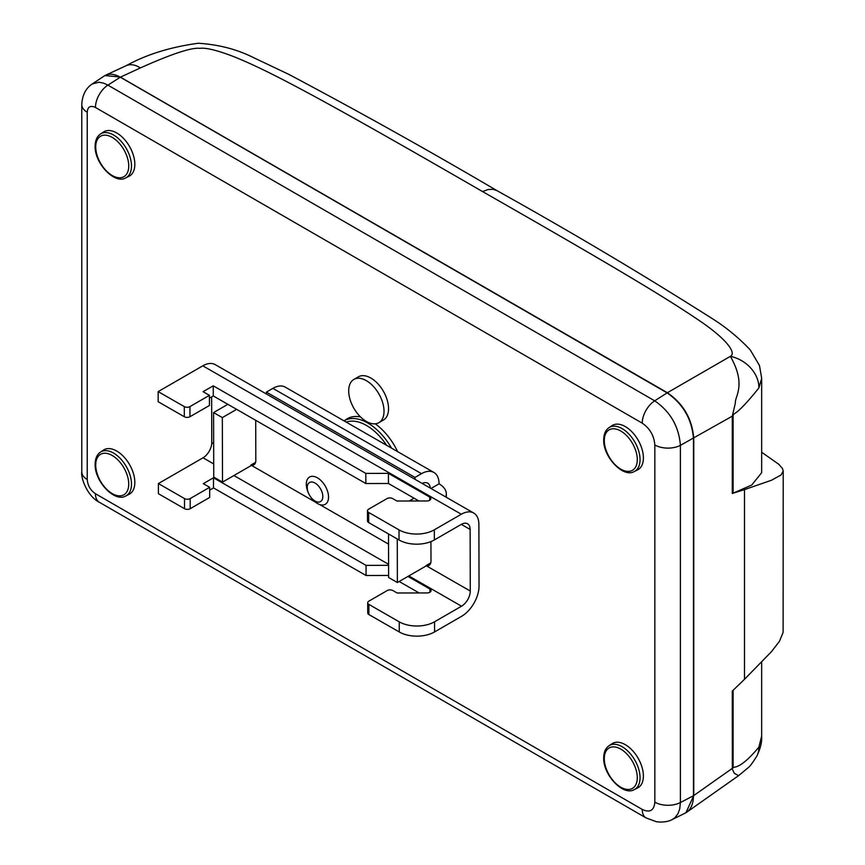<?xml version="1.0" encoding="UTF-8"?>
<svg xmlns="http://www.w3.org/2000/svg" width="865" height="865" viewBox="0 0 865 865"><rect width="100%" height="100%" fill="white"/><g stroke="black" fill="none" stroke-linecap="round" stroke-linejoin="round"><path stroke-width="1.3" d="M684.399 813.522L686.702 812.235C691.135 808.959 693.395 803.466 693.481 795.757L693.481 438.577C691.892 419.19 683.101 403.955 667.099 392.883L120.311 77.201C114.699 74.044 109.79 73.384 105.584 75.212L103.638 76.39M761.665 736.072L758.886 747.155C739.705 770.077 734.298 766.152 733.109 767.839L733.109 690.292M687.675 811.543L738.569 775.667L734.266 773.267L732.341 769.147L732.287 691.103L744.484 679.306L744.484 489.622L732.287 493.461L732.287 416.162L735.38 402.949C734.59 396.732 746.798 385.109 730.374 356.348A31.162 25.031 31 0 1 758.886 387.953L761.687 378.373L759.481 365.538L750.236 349.882C738.656 337.674 725.984 327.251 712.241 318.59C642.576 274.421 570.803 231.766 496.91 190.603L493.061 189.305L488.033 189.543L482.573 191.576C395.51 141.309 347.038 114.039 312.06 95.107C279.817 77.709 256.862 66.054 234.88 57.068C217.764 50.408 206.075 47.499 199.815 48.343C191.716 47.316 171.908 53.835 140.4 67.913L120.624 77.05L104.892 75.569M693.762 795.551L732.287 768.39A31.172 17.992 0 0 0 733.109 767.839M761.665 378.373L761.665 472.69L751.739 485.038L733.109 493.18L733.109 415.622C734.244 411.837 735.304 417.427 758.875 387.953M685.902 812.754L693.762 795.584L693.762 438.414C692.205 419.006 683.415 403.771 667.38 392.721L730.374 356.348C736.602 353.298 727.725 338.993 694.022 317.033C664.071 297.009 619.978 270.031 482.573 191.576M761.665 452.254L778.868 464.332L782.49 468.549L783.214 471.068L783.117 632.369L779.484 641.246L771.504 651.626L744.484 679.306M783.214 471.068L781.063 474.971L771.504 480.237L744.484 489.622M756.821 756.096A31.162 23.355 -152.4 0 0 756.843 756.064L756.843 756.064A31.162 23.355 -152.4 0 0 758.886 747.155M348.703 390.861A24.977 14.413 60 0 1 353.871 379.432A24.977 14.413 60 0 1 378.848 393.845A24.977 14.413 60 0 1 378.848 422.682A24.977 14.413 60 0 1 359.602 416A24.977 14.413 60 0 1 348.703 390.861M353.871 379.432L358.391 376.826A24.977 14.413 60 0 1 383.368 391.239A24.977 14.413 60 0 1 383.368 420.076L378.848 422.682M125.76 495.98L129.047 494.348A25.572 14.759 -120 0 0 134.832 482.378A25.572 14.759 -120 0 0 123.36 456.32A25.572 14.759 -120 0 0 103.497 450.081L100.437 452.125C96.967 454.536 95.204 458.569 95.139 464.213C94.436 481.286 114.731 502.76 125.76 495.98A25.334 14.629 -120 0 0 126.236 466.462A25.334 14.629 -120 0 0 100.437 452.125M125.76 177.887L129.047 176.255A25.572 14.759 -120 0 0 134.832 164.296A25.572 14.759 -120 0 0 123.36 138.238A25.572 14.759 -120 0 0 103.497 131.999L100.437 134.032C96.967 136.454 95.204 140.476 95.139 146.12C94.436 163.193 114.731 184.667 125.76 177.887A25.334 14.629 -120 0 0 126.236 148.38A25.334 14.629 -120 0 0 100.437 134.032M634.315 471.501L637.613 469.879A25.572 14.759 -120 0 0 643.398 457.909A25.572 14.759 -120 0 0 631.926 431.851A25.572 14.759 -120 0 0 612.063 425.612L609.003 427.656C605.532 430.067 603.77 434.1 603.705 439.734C602.991 456.807 623.297 478.291 634.315 471.501A25.334 14.629 -120 0 0 634.802 441.993A25.334 14.629 -120 0 0 609.003 427.656M397.662 451.649A47.348 27.334 -120 0 0 375.269 423.807M360.521 416.93A47.348 27.334 -120 0 0 346.497 419.233L344.043 420.877A47.11 27.204 -120 0 1 391.51 448.124M634.315 789.594L637.613 787.961A25.572 14.759 -120 0 0 638.1 758.183A25.572 14.759 -120 0 0 612.063 743.705L609.003 745.738C605.532 748.16 603.77 752.182 603.705 757.827C602.991 774.899 623.297 796.373 634.315 789.594A25.334 14.629 -120 0 0 634.802 760.086A25.334 14.629 -120 0 0 609.003 745.738M104.46 75.839L92.252 83.97L98.87 82.229L103.562 83.137L107.898 85.127L654.686 400.819L667.38 392.721L120.408 77.147M255.716 420.314L255.813 460.483A9.385 5.417 60 0 1 253.867 464.808A9.385 5.417 60 0 1 250.85 465.056L315.347 502.089M368.641 512.437L399.014 529.877A24.977 14.381 -0.1 0 0 434.338 529.812L434.36 539.944A24.977 14.381 179.9 0 1 399.046 539.998L368.663 522.568A4.001 2.303 179.9 0 1 367.495 520.946L367.474 510.815A4.001 2.303 -0.1 0 0 368.641 512.437L368.663 522.568M407.956 576.425L429.894 589.022A4.001 2.303 179.9 0 1 431.062 590.644A4.001 2.303 179.9 0 1 426.683 592.936L397.143 592.99L392.883 590.546A4.001 2.303 -0.1 0 0 387.239 590.546L368.868 601.153A4.001 2.303 -0.1 0 0 367.701 602.786A4.001 2.303 -0.1 0 0 368.868 604.408L399.241 621.838A24.977 14.381 -0.1 0 0 434.554 621.784L461.542 606.203A12.391 7.169 119.9 0 0 470.279 591.022L470.128 529.434L461.315 524.385M434.554 621.784L434.587 631.915A24.977 14.381 179.9 0 1 399.262 631.969L368.89 614.539A4.001 2.303 179.9 0 1 367.722 612.917L367.701 602.786M418.909 500.986L388.45 483.492L388.417 473.371L429.667 497.051A4.001 2.303 179.9 0 1 430.846 498.673A4.001 2.303 179.9 0 1 426.467 500.976L396.916 501.019L392.656 498.575A4.001 2.303 -0.1 0 0 387.012 498.586L368.641 509.182A4.001 2.303 -0.1 0 0 367.474 510.815M388.45 483.492L365.841 483.535L365.819 473.404L388.417 473.371M365.841 483.535L213.277 395.943L213.255 385.822L365.819 473.404M213.277 395.943L209.438 398.16M189.965 416.725L189.943 406.593A4.001 2.303 -0.1 0 1 184.288 406.604L184.31 416.735A4.001 2.303 179.9 0 0 189.965 416.725L209.46 405.469L209.438 395.337L203.08 391.694L213.255 385.822M189.943 406.593L209.438 395.337M209.665 487.309L209.687 497.44L190.192 508.696A4.001 2.303 179.9 0 1 184.537 508.707L158.403 493.699L158.381 483.567L184.515 498.575A4.001 2.303 -0.1 0 0 190.17 498.564L209.665 487.309L203.307 483.665L213.471 477.783L366.046 565.375L388.59 565.332M388.623 575.463L366.068 575.506L213.504 487.914L209.665 490.131M213.504 487.914L213.471 477.783M366.068 575.506L366.046 565.375M419.136 592.947L399.176 581.496M434.36 539.944L461.337 524.363A12.391 7.169 -60.1 0 1 467.532 523.758A12.391 7.169 -60.1 0 1 470.128 529.434M434.587 631.915L461.564 616.334A24.771 14.348 119.9 0 0 479.037 585.962L478.886 524.385A24.771 14.348 119.9 0 0 473.696 513.01A24.771 14.348 119.9 0 0 461.315 514.243L434.338 529.812M158.381 483.567L203.026 457.801A12.391 7.169 119.9 0 0 211.752 442.61L211.644 396.894M184.288 406.604L158.154 391.607L202.799 365.83A24.771 14.348 -60.1 0 1 215.18 364.598L473.696 513.01M184.31 416.735L158.176 401.728L158.154 391.607M255.597 462.321L250.85 465.056M430.77 562.888L426.023 565.624L470.279 591.022M430.932 541.598L430.986 561.05A9.385 5.417 60 0 1 429.04 565.364A9.385 5.417 60 0 1 426.023 565.624M430.975 488.487L439.063 483.816A24.771 14.348 119.9 0 0 433.884 472.452A24.771 14.348 119.9 0 0 421.504 473.674L415.005 477.426L266.388 392.115L272.886 388.363A24.771 14.348 -60.1 0 1 285.266 387.131L433.884 472.452M266.388 393.997L266.388 392.115M422.196 483.449A12.391 7.169 -60.1 0 1 427.71 483.189A12.391 7.169 -60.1 0 1 430.273 488.087M415.005 479.318L415.005 477.426M439.063 483.816A24.771 14.262 179.9 0 1 446.318 493.872A24.771 14.262 179.9 0 1 445.745 496.964M236.621 409.35L222.337 417.6L222.5 482.129L251.456 465.402M222.5 482.129L213.742 477.102L213.579 412.573L227.863 404.323M222.337 417.6L213.579 412.573M409.21 500.997L414.054 498.197M426.348 565.807L397.381 582.523L388.623 577.496L388.515 533.965M397.381 582.523L397.273 538.992M310.449 496.661L310.87 497.267A15.732 9.083 -120 0 0 325.283 504.284A15.732 9.083 -120 0 0 328.538 497.083A15.732 9.083 -120 0 0 321.672 481.254A15.732 9.083 -120 0 0 309.551 477.037A15.732 9.083 -120 0 0 308.427 493.018L308.729 493.688A11.007 6.358 60 0 1 312.622 482.097A11.007 6.358 60 0 1 322.818 496.532A11.007 6.358 60 0 1 318.558 502.089A11.007 6.358 60 0 1 310.449 496.661A11.007 6.358 60 0 1 308.729 493.688M642.241 423.158C649.896 428.435 654.091 435.7 654.827 444.967L654.827 802.147C654.091 810.559 649.896 812.981 642.241 809.424L95.453 493.731C90.447 490.293 87.711 485.546 87.224 479.491L87.224 112.212C87.711 106.719 90.447 105.141 95.453 107.465L642.241 423.158A18.576 10.726 120 0 1 654.686 400.819C670.31 411.589 678.884 426.434 680.398 445.356L732.287 416.162A31.172 17.992 0 0 0 733.109 415.622M140.4 67.913A31.162 17.949 -114.8 0 0 126.16 65.697L106.59 74.747M126.16 65.697C146.477 54.495 170.524 47.013 198.323 43.25C218.758 44.58 237.118 49.348 253.402 57.566L288.802 74.358C360.186 112.245 429.57 151.007 496.953 190.624L496.91 190.603M386.601 445.302A45.121 26.047 -120 0 0 346.27 422.152M95.723 146.931A23.344 13.472 -120 0 0 120.484 177.736A23.344 13.472 -120 0 0 120.484 144.725A23.344 13.472 -120 0 0 95.723 146.931M95.723 465.024A23.344 13.472 -120 0 0 120.484 495.818A23.344 13.472 -120 0 0 120.484 462.818A23.344 13.472 -120 0 0 95.723 465.024M604.289 758.637A23.344 13.472 -120 0 0 629.039 789.442A23.344 13.472 -120 0 0 629.039 756.432A23.344 13.472 -120 0 0 604.289 758.637M604.289 440.555A23.344 13.472 -120 0 0 629.039 471.349A23.344 13.472 -120 0 0 629.039 438.339A23.344 13.472 -120 0 0 604.289 440.555M654.827 444.967A18.576 10.726 180 0 0 680.398 445.356L680.398 802.536L679.76 808.764L677.955 813.781L674.83 817.782L672.192 819.555C671.662 819.836 666.482 822.972 656.481 821.75L646.09 817.922A18.576 10.726 -60 0 1 646.079 817.922A18.576 10.726 -60 0 1 642.241 809.424M646.079 817.922L99.302 502.241A18.576 10.726 -60 0 1 99.291 502.241A18.576 10.726 -60 0 1 95.453 493.731M99.291 502.241C87.16 496.142 80.661 477.664 81.786 471.912L81.786 471.912A18.576 10.726 0 0 0 87.224 479.491M81.786 471.912L81.786 104.633A18.576 10.726 -0 0 0 87.224 112.212M120.322 77.201L107.898 85.127A18.576 10.726 120 0 0 95.453 107.465M654.827 802.147A18.576 10.726 180 0 0 680.398 802.536L693.481 795.735M319.553 504.49L388.547 544.107M399.014 529.877L399.046 539.998M399.241 621.838L399.262 631.969M429.678 500.294L429.667 497.051M429.905 592.265L429.894 589.022M368.868 604.408L368.89 614.539M184.515 498.575L184.537 508.707M190.192 508.696L190.17 498.564M461.542 606.203L408.81 575.928M388.59 564.326L233.918 475.534M213.709 463.932L203.026 457.801M461.315 514.243L202.799 365.83M211.752 442.61L213.655 443.702M421.504 473.674L272.886 388.363M761.665 662.244L761.665 737.034M738.569 775.667L748.214 767.655C749.76 766.682 752.637 762.822 756.843 756.064C760.324 748.798 761.935 742.44 761.687 736.98M92.252 83.97C91.636 84.478 82.445 89.322 81.786 104.633M685.34 813.057L672.192 819.555M446.318 493.872L446.329 497.299"/></g></svg>
